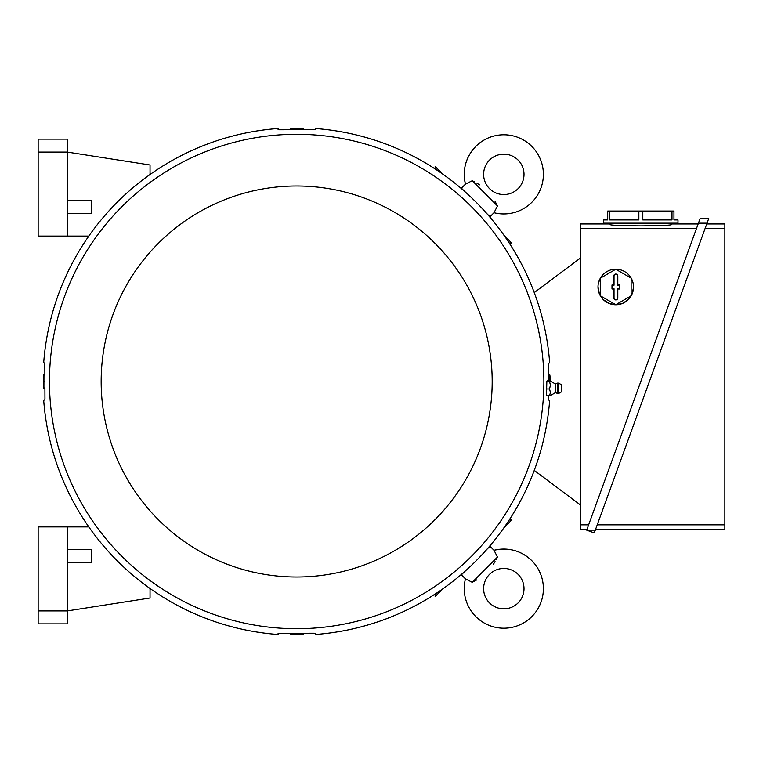 <?xml version="1.0" encoding="UTF-8"?>
<svg xmlns="http://www.w3.org/2000/svg" width="763" height="763" viewBox="0 0 763 763"><rect width="100%" height="100%" fill="white"/><g stroke="black" fill="none" stroke-linecap="round" stroke-linejoin="round"><path stroke-width="1.14" d="M472.211 582.312L497.486 557.038L472.211 582.312L465.459 578.84A39.59 39.59 0 0 0 531.801 616.628A39.59 39.59 0 0 0 494.014 550.285L497.371 556.895M489.531 602.923A20.2 20.2 0 0 1 489.531 574.358A20.2 20.2 0 0 1 518.096 574.358A20.2 20.2 0 0 1 518.096 602.923A20.2 20.2 0 0 1 489.531 602.923M474.491 581.139L476.77 579.88M493.327 564.41L495.053 561.597M496.312 559.317L496.999 558.001M465.459 578.85L461.424 574.816L464.619 571.621M486.784 549.446L489.989 546.251L494.014 550.285C508.435 547.09 521.034 550.543 531.801 560.643M580.242 504.82L534.253 470.418M534.253 292.582L580.242 258.18M586.995 529.341L580.242 529.341L580.242 223.96L610.133 223.96M588.645 524.83L580.242 524.83M610.133 223.158L610.133 224.675C611.945 225.323 622.179 225.714 640.834 225.867C659.48 225.714 669.714 225.323 671.526 224.675L671.526 223.158L671.526 223.96L698.145 223.96M580.242 228.48L696.505 228.48M609.675 211.036L638.86 211.036L638.86 219.925L609.675 219.925L609.675 211.036L607.71 211.036L607.71 219.925L603.667 219.925L603.667 223.158L677.992 223.158L677.992 219.925L673.958 219.925L673.958 211.036L671.984 211.036L671.984 219.925L642.799 219.925L642.799 211.036L671.984 211.036M638.86 211.036L642.799 211.036M698.441 223.158L707.034 223.158L594.291 532.917L586.699 530.151L700.138 218.485L708.741 218.485L707.034 223.158L708.741 218.485M705.098 228.48L724.85 228.48L724.85 529.341L595.598 529.341M724.85 524.83L597.238 524.83M706.738 223.96L724.85 223.96L724.85 228.48M586.699 530.151L595.302 530.151M631.754 279.163L633.223 283.559M633.557 286.974L632.203 293.784L628.35 299.554L622.589 303.397L615.789 304.752L608.988 303.397L603.218 299.554L599.365 293.784L598.011 286.974A17.778 17.778 0 0 1 624.668 271.59A17.778 17.778 0 0 1 615.789 304.752A17.778 17.778 0 0 1 598.011 286.974M598.345 283.559L599.823 279.163M600.433 278.114L600.433 295.844L615.789 304.704L631.135 295.844L631.135 278.114L615.789 269.253L600.433 278.114M617.801 297.885A2.022 2.022 0 0 1 615.789 299.907A2.022 2.022 0 0 1 613.767 297.885L613.767 288.996L611.993 288.996L611.993 284.961L613.767 284.961L613.767 276.072A2.022 2.022 0 0 1 615.789 274.051A2.022 2.022 0 0 1 617.801 276.072L617.801 284.961L619.585 284.961L619.585 288.996L617.801 288.996L617.801 297.885L617.553 288.738L619.327 288.738L619.327 285.209L617.553 285.209L617.553 276.072A1.764 1.764 0 0 0 615.789 274.308A1.764 1.764 0 0 0 614.024 276.072L614.024 285.209L612.241 285.209L612.241 288.738L614.024 288.738L614.024 297.885A1.764 1.764 0 0 0 615.789 299.649A1.764 1.764 0 0 0 617.553 297.885M150.044 588.502L150.044 598.011L67.23 610.934L67.23 526.918L88.813 526.918M67.23 623.867L67.23 610.934L38.15 610.934L38.15 623.867L67.23 623.867M67.23 562.465L91.474 562.465L91.474 549.541L67.23 549.541M38.15 610.934L38.15 526.918L67.23 526.918M150.044 174.498L150.044 164.989L67.23 152.066L67.23 139.133L38.15 139.133L38.15 152.066L67.23 152.066L67.23 236.082L88.813 236.082M67.23 213.459L91.474 213.459L91.474 200.535L67.23 200.535M67.23 236.082L38.15 236.082L38.15 152.066M504.009 235.347L511.696 243.025L509.217 243.025M435.148 168.957L435.148 166.477L442.826 174.164M497.486 205.962L472.211 180.688L497.486 205.962L494.014 212.715L489.989 216.749L486.784 213.554M464.619 191.379L461.424 188.184L465.459 184.15L472.059 180.802M475.816 146.372A39.59 39.59 0 0 0 465.459 184.15C462.264 169.739 465.716 157.14 475.816 146.372A39.59 39.59 0 0 1 531.801 146.372A39.59 39.59 0 0 1 494.014 212.715L494.014 212.715M518.096 188.642A20.2 20.2 0 0 1 489.531 188.642A20.2 20.2 0 0 1 489.531 160.077A20.2 20.2 0 0 1 518.096 160.077A20.2 20.2 0 0 1 518.096 188.642M496.312 203.683L495.053 201.403M479.584 184.846L476.77 183.12M474.491 181.861L473.165 181.174M548.597 380.727L548.444 363.274L549.665 362.921A253.678 253.678 0 0 0 315.253 128.508L315.253 129.634L279.516 129.777L278.094 129.634L278.094 128.508A253.678 253.678 0 0 0 43.682 362.921L44.807 362.921L44.95 398.658L44.807 400.079L43.682 400.079A253.678 253.678 0 0 0 278.094 634.492L278.094 633.366L313.831 633.223L315.253 633.366L315.253 634.492A253.678 253.678 0 0 0 549.665 400.079L548.54 400.079L548.416 395.883M543.885 381.5A247.212 247.212 0 0 0 296.673 134.288A247.212 247.212 0 0 0 49.461 381.5A247.212 247.212 0 0 0 296.673 628.712A247.212 247.212 0 0 0 543.885 381.5M546.842 381.386L550.409 381.061L547.128 380.727L546.842 381.386L546.47 395.883L550.39 395.596L555.483 392.592L555.483 384.027L557.696 383.055L557.696 393.555L555.483 392.592M549.541 381.386L550.409 385.181L549.541 388.968L550.409 392.43L549.541 395.883M558.669 393.46L561.339 391.944L561.339 384.676L558.669 383.15L558.669 393.46L557.696 393.555M549.541 388.968L546.613 388.968M492.183 381.5A195.509 195.509 0 0 0 296.673 185.991A195.509 195.509 0 0 0 101.164 381.5A195.509 195.509 0 0 0 296.673 577.009A195.509 195.509 0 0 0 492.183 381.5M44.798 375.034L43.605 375.034L43.605 387.966L44.798 387.966M43.462 387.966L43.462 375.034M44.75 381.5L43.605 381.5M290.207 633.376L290.207 634.568L303.14 634.568L303.14 633.376M303.14 634.711L290.207 634.711M296.673 633.424L296.673 634.568M549.789 380.794L549.741 375.034L548.549 375.034M549.885 375.034L550.352 380.985M303.14 129.624L303.14 128.432L290.207 128.432L290.207 129.624M290.207 128.289L303.14 128.289M296.673 129.576L296.673 128.432M442.826 588.836L435.148 596.523L435.148 594.043M509.217 519.975L511.696 519.975L504.009 527.653M550.39 381.014L555.483 384.027M558.669 383.15L557.696 383.055"/></g></svg>
